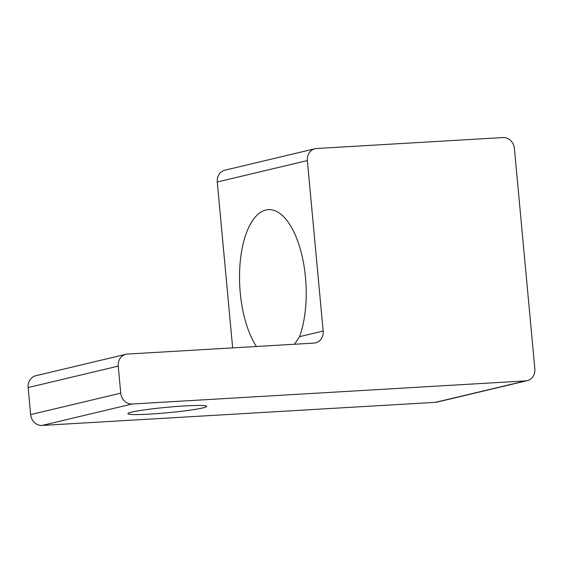 <?xml version="1.0" encoding="UTF-8"?>
<svg xmlns="http://www.w3.org/2000/svg" width="563" height="563" viewBox="0 0 563 563"><rect width="100%" height="100%" fill="white"/><g stroke="black" fill="none" stroke-linecap="round" stroke-linejoin="round"><path stroke-width="0.84" d="M315.034 148.745A11.534 10.338 -103.4 0 1 316.638 148.505L502.984 137.562A11.534 10.338 -103.4 0 1 514.399 148.407L534.85 368.835A11.534 10.338 -103.4 0 1 527.165 380.665A11.534 10.338 -103.4 0 1 525.56 380.898L132.157 404.009A11.534 10.338 -103.4 0 1 120.742 393.164L118.23 366.126A11.534 10.338 -103.4 0 1 125.915 354.296A11.534 10.338 -103.4 0 1 127.519 354.057L313.873 343.113A11.534 10.338 76.6 0 0 315.477 342.874A11.534 10.338 76.6 0 0 323.162 331.044L307.349 160.575A11.534 10.338 -103.4 0 1 315.034 148.745L224.947 170.174A11.534 10.338 76.6 0 0 217.262 182.004L232.653 347.885M256.411 346.484A75.66 33.111 86.6 0 1 240.127 262.907A75.66 33.111 86.6 0 1 268.431 209.633A75.66 33.111 86.6 0 1 301.627 254.124A75.66 33.111 86.6 0 1 299.579 336.66L294.519 344.246M125.915 354.296L35.835 375.725A11.534 10.338 76.6 0 0 28.15 387.555L30.655 414.593A11.534 10.338 76.6 0 0 42.077 425.438L435.48 402.327A11.534 10.338 76.6 0 0 437.085 402.095L527.165 380.665M150.194 414.072A39.558 2.745 -5.3 0 1 127.857 413.671A39.558 2.745 -5.3 0 1 166.993 407.288A39.558 2.745 -5.3 0 1 206.635 406.366A39.558 2.745 -5.3 0 1 150.194 414.072M217.262 182.004L307.349 160.575M323.162 331.044L299.579 336.66M42.077 425.438L132.157 404.009M120.742 393.164L30.655 414.593M525.56 380.898L435.48 402.327M28.15 387.555L118.23 366.126"/></g></svg>
